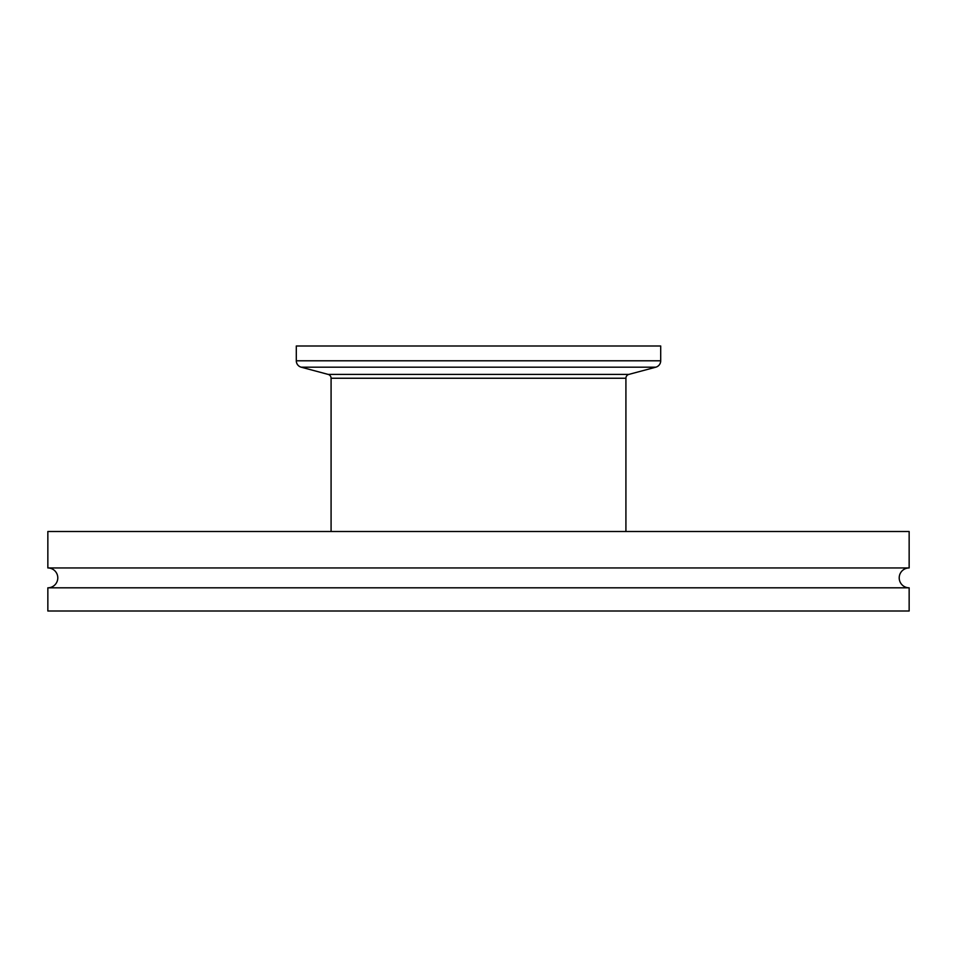 <?xml version="1.0" encoding="UTF-8"?>
<svg xmlns="http://www.w3.org/2000/svg" width="957" height="957" viewBox="0 0 957 957"><rect width="100%" height="100%" fill="white"/><g stroke="black" fill="none" stroke-linecap="round" stroke-linejoin="round"><path stroke-width="1.44" d="M909.15 567.944A9.941 9.941 0 0 0 899.209 577.884A9.941 9.941 0 0 0 909.15 587.813L47.85 587.813A9.941 9.941 0 0 0 57.791 577.884A9.941 9.941 0 0 0 47.85 567.944L47.85 531.506L909.15 531.506L909.15 567.944L47.85 567.944M625.914 531.506L625.914 378.242A3.972 3.972 0 0 1 628.857 374.402L655.784 367.189A6.627 6.627 0 0 0 660.701 360.789L660.701 345.991L296.299 345.991L296.299 360.789L660.701 360.789M331.086 531.506L331.086 378.242L625.914 378.242M296.299 360.789A6.627 6.627 0 0 0 301.216 367.189L328.143 374.402A3.972 3.972 0 0 1 331.086 378.242M47.85 587.813L47.85 611.009L909.15 611.009L909.15 587.813M328.143 374.402L628.857 374.402M301.216 367.189L655.784 367.189"/></g></svg>
